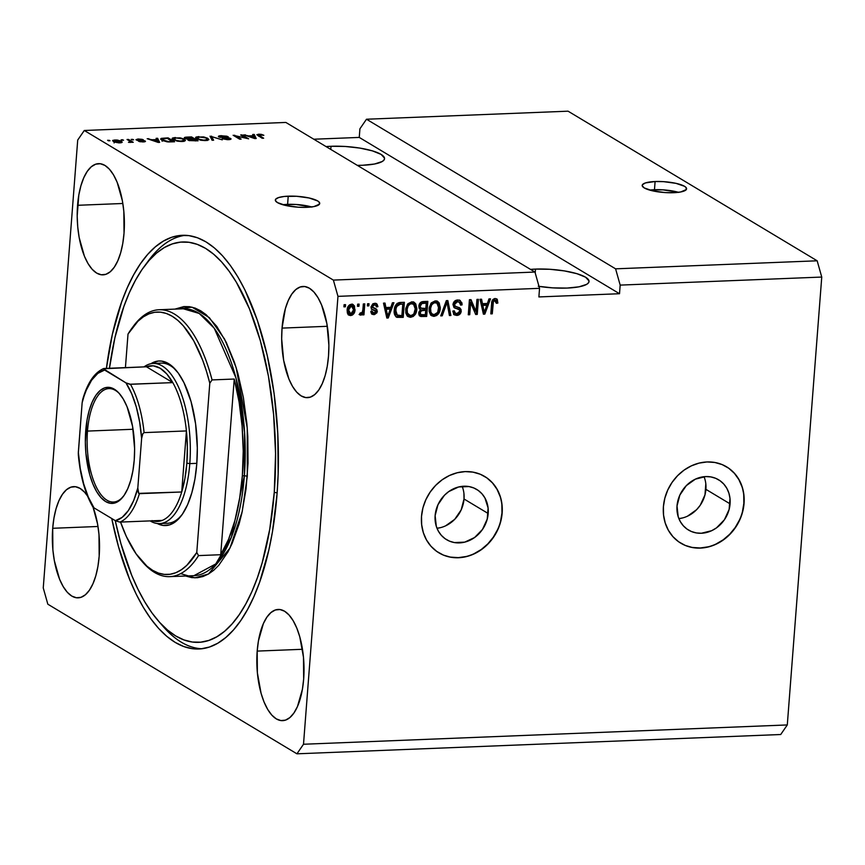 <?xml version="1.0" encoding="UTF-8"?>
<svg xmlns="http://www.w3.org/2000/svg" width="865" height="865" viewBox="0 0 865 865"><rect width="100%" height="100%" fill="white"/><g stroke="black" fill="none" stroke-linecap="round" stroke-linejoin="round"><path stroke-width="1.3" d="M678.474 192.311A22.263 5.395 4.4 0 0 654.47 189.716L655.097 181.531A22.263 5.395 -175.6 0 1 686.594 188.819A22.263 5.395 -175.6 0 1 673.694 192.7L665.271 192.581L652.794 190.884L644.241 187.921L642.219 185.726L642.468 184.688L645.463 182.926L655.097 181.531L663.52 181.65L675.987 183.348L684.55 186.31L685.977 187.413L686.323 189.543L680.701 191.965L673.694 192.7A22.263 5.395 -175.6 0 1 642.198 185.413A22.263 5.395 -175.6 0 1 655.097 181.531L654.47 189.716A22.263 5.395 4.4 0 0 649.691 190.095L662.893 189.835L678.83 192.419M311.605 206.951A22.263 5.395 4.4 0 0 287.602 204.356L288.229 196.171A22.263 5.395 -175.6 0 1 319.726 203.459A22.263 5.395 -175.6 0 1 306.826 207.33L298.403 207.222L285.937 205.524L277.373 202.561L275.351 200.356L275.6 199.318L278.606 197.555L284.477 196.431L296.652 196.29L309.129 197.988L317.682 200.95L319.109 202.053L319.455 204.183L313.833 206.605L306.826 207.33A22.263 5.395 -175.6 0 1 275.329 200.042A22.263 5.395 -175.6 0 1 288.229 196.171L287.602 204.356A22.263 5.395 4.4 0 0 282.823 204.735L296.025 204.475L311.962 207.059M682.42 517.984L678.874 518.611A29.291 25.582 121 0 0 705.905 489.341L730.071 503.852A29.291 25.582 -59 0 1 688.464 530.029A29.291 25.582 -59 0 1 677.014 505.971L679.868 495.05L686.334 485.622L695.406 479.134L705.721 476.572L710.857 476.918L715.712 478.323L720.091 480.767L723.843 484.13L726.816 488.293L728.892 493.093L729.984 498.348L729.141 509.399L724.394 519.779L716.469 527.888L711.679 530.688L701.364 533.251L696.228 532.916L691.384 531.499L686.994 529.066L683.242 525.693L680.279 521.53L678.203 516.729L677.014 505.971A29.291 25.582 -59 0 1 718.631 479.805A29.291 25.582 -59 0 1 730.071 503.852L705.905 489.341A29.291 25.582 121 0 0 704.045 476.702M440.523 527.639L436.987 528.266A29.291 25.582 121 0 0 464.018 498.986L488.184 513.507A29.291 25.582 -59 0 1 446.578 539.673A29.291 25.582 -59 0 1 435.127 515.616L437.982 504.695L444.437 495.277L448.73 491.59L458.623 486.973L468.971 486.562L473.825 487.979L478.204 490.412L481.956 493.774L484.919 497.937L488.098 507.993L487.244 519.054L482.497 529.423L474.582 537.533L464.689 542.15L454.341 542.56L449.486 541.144L445.107 538.711L441.355 535.349L438.382 531.186L436.317 526.385L435.127 515.616A29.291 25.582 -59 0 1 476.734 489.449A29.291 25.582 -59 0 1 488.184 513.507L464.018 498.986A29.291 25.582 121 0 0 462.159 486.346M438.771 552.746A44.515 38.882 121 0 0 501.97 512.956L502.154 513.064A44.515 38.882 -59 0 1 438.923 552.843A44.515 38.882 -59 0 1 421.525 516.286L422.942 507.852L425.861 499.678L430.164 492.088L435.679 485.362L442.199 479.761L449.476 475.501L457.228 472.755L465.154 471.609L472.96 472.128L480.335 474.269L486.995 477.977L492.693 483.081L497.202 489.406L500.359 496.705L502.024 504.695L502.154 513.064L500.738 521.498L497.818 529.672L493.526 537.262L488.001 543.988L481.481 549.589L474.204 553.849L466.451 556.595L458.526 557.741L450.73 557.222L443.356 555.081L436.684 551.373L430.986 546.258L426.477 539.933L423.331 532.645L421.655 524.655L421.525 516.286A44.515 38.882 -59 0 1 484.757 476.507A44.515 38.882 -59 0 1 502.154 513.064L501.97 512.956A44.515 38.882 121 0 0 484.605 476.42M680.668 543.101A44.515 38.882 121 0 0 743.857 503.3L744.051 503.419A44.515 38.882 -59 0 1 680.809 543.188A44.515 38.882 -59 0 1 663.412 506.631L664.839 498.197L667.748 490.033L672.051 482.432L677.565 475.707L684.085 470.106L691.362 465.857L699.115 463.099L707.04 461.953L714.847 462.472L722.221 464.624L728.881 468.322L734.58 473.436L739.088 479.761L742.246 487.06L743.922 495.039L744.051 503.419L742.624 511.853L739.705 520.016L735.412 527.607L729.898 534.343L723.378 539.933L716.101 544.193L708.349 546.95L700.412 548.086L692.616 547.577L685.242 545.426L678.582 541.728L672.884 536.614L668.375 530.288L665.217 522.99L663.541 514.999L663.412 506.631A44.515 38.882 -59 0 1 726.654 466.862A44.515 38.882 -59 0 1 744.051 503.419L743.857 503.3A44.515 38.882 121 0 0 726.503 466.765M538.992 286.38A37.844 9.169 -175.6 0 0 567.116 288.067L579.02 286.823L586.719 284.325L588.578 282.714L589.022 280.952L585.583 277.211L576.923 273.686L564.369 270.907L549.826 269.285L535.511 269.091A37.844 9.169 -175.6 0 0 530.548 269.404L535.511 269.091L535.219 272.951L535.511 269.091A37.844 9.169 -175.6 0 1 589.043 281.482A37.844 9.169 -175.6 0 1 567.116 288.067L552.8 287.872L538.257 286.261M331.025 146.282A37.844 9.169 -175.6 0 1 384.557 158.673A37.844 9.169 -175.6 0 1 362.63 165.258L357.31 165.356A37.844 9.169 -175.6 0 0 362.63 165.258L374.534 164.015L382.233 161.506L384.092 159.906L384.536 158.133L381.097 154.403L372.437 150.878L359.883 148.088L345.34 146.477L331.025 146.282L330.776 149.429L331.025 146.282L326.062 146.585A37.844 9.169 -175.6 0 1 331.025 146.282M282.044 328.105A55.652 23.517 87.7 0 1 303.064 286.456A55.652 23.517 87.7 0 1 328.516 356.012L327.262 366.252L325.164 375.551L322.299 383.573L318.785 389.996L314.741 394.57L310.34 397.132L305.756 397.586L301.139 395.889L296.684 392.137L292.565 386.45L288.921 379.065L283.655 360.37L281.676 338.875L282.044 328.105L285.396 308.567L288.261 300.555L291.775 294.132L295.819 289.548L300.209 286.985L304.804 286.542L309.421 288.229L313.876 291.992L317.996 297.668L321.629 305.053L326.905 323.759L328.884 345.243L328.516 356.012A55.652 23.517 87.7 0 1 307.497 397.662A55.652 23.517 87.7 0 1 282.044 328.105L327.327 326.3L282.044 328.105M77.558 205.297A55.652 23.517 87.7 0 1 98.578 163.647A55.652 23.517 87.7 0 1 124.03 233.204L122.776 243.443L120.678 252.742L117.813 260.765L114.299 267.188L110.255 271.761L105.854 274.324L101.259 274.767L96.653 273.081L92.198 269.329L88.068 263.641L84.435 256.256L79.169 237.551L77.742 226.954L77.19 216.066L78.812 195.058L80.91 185.759L83.775 177.736L87.289 171.313L91.322 166.74L95.723 164.177L100.318 163.734L104.935 165.42L109.39 169.172L113.51 174.86L117.143 182.245L122.419 200.95L123.846 211.547L124.03 233.204A55.652 23.517 87.7 0 1 103.011 274.854A55.652 23.517 87.7 0 1 77.558 205.297L122.841 203.491L77.558 205.297M52.7 528.288A55.652 23.517 87.7 0 1 73.72 486.638A55.652 23.517 87.7 0 1 87.516 496.034L84.532 492.163L80.077 488.411L75.471 486.725L70.876 487.168L66.475 489.731L62.442 494.304L58.917 500.727L56.052 508.75L53.954 518.048L52.7 528.288L97.994 526.482L52.7 528.288L52.884 549.945L54.322 560.542L59.588 579.247L63.221 586.632L67.34 592.32L71.795 596.072L76.412 597.758L81.007 597.315L85.408 594.752L89.441 590.168L92.955 583.756L95.82 575.733L97.918 566.434L99.172 556.195A55.652 23.517 87.7 0 1 78.153 597.845A55.652 23.517 87.7 0 1 52.7 528.288M93.052 507.16A55.652 23.517 87.7 0 1 99.172 556.195L98.988 534.538L97.561 523.941L93.052 507.16M257.186 651.096A55.652 23.517 87.7 0 1 278.206 609.447A55.652 23.517 87.7 0 1 303.669 679.003L302.415 689.243L297.452 706.564L293.927 712.987L289.894 717.561L285.493 720.123L280.898 720.567L276.281 718.88L271.826 715.128L267.707 709.441L264.074 702.056L261.068 693.243L257.37 672.754L257.186 651.096L258.44 640.857L263.403 623.535L266.928 617.123L270.961 612.539L275.362 609.976L279.957 609.533L284.574 611.22L289.018 614.983L293.149 620.659L296.782 628.044L299.787 636.856L303.485 657.346L303.669 679.003A55.652 23.517 87.7 0 1 282.65 720.653A55.652 23.517 87.7 0 1 257.186 651.096L302.48 649.291L257.186 651.096M106.406 368.382A207.005 87.484 87.7 0 1 182.353 235.302A207.005 87.484 87.7 0 1 277.049 494.066L272.389 532.137L268.853 549.967L259.587 582.34L253.921 596.569L247.66 609.317L240.838 620.465L233.539 629.882L225.819 637.494L217.764 643.236L209.449 647.031L200.961 648.847L192.365 648.685L183.748 646.533L175.206 642.403L166.804 636.348L158.63 628.433L150.769 618.713L143.298 607.295L136.27 594.287L129.772 579.81L118.592 547.037L111.747 518.524A207.005 87.484 87.7 0 0 198.863 648.999A207.005 87.484 87.7 0 0 277.049 494.066L278.152 474.193L277.806 433.7L274.108 393.543L267.209 355.245L257.359 320.288L244.946 290.013L237.929 277.005L230.447 265.587L222.586 255.878L214.412 247.952L206.021 241.897L197.469 237.778L188.862 235.615L180.266 235.453L171.767 237.269L163.453 241.065L155.397 246.806L147.677 254.418L140.379 263.836L133.567 274.983L127.296 287.731L121.641 301.961L112.364 334.344L106.406 368.382M366.49 119.229L615.588 268.831L817.166 260.798L568.067 111.185L366.49 119.229L568.067 111.185L817.166 260.798L615.588 268.831L620.173 285.104L821.75 277.06L817.166 260.798L821.75 277.06L620.173 285.104L619.513 293.722L538.884 296.933L539.544 288.326L337.966 296.36L303.507 744.246L787.291 724.946L821.75 277.06L787.291 724.946L303.507 744.246L296.933 753.815L47.835 604.202L43.25 587.941L77.709 140.054L84.283 130.485L333.382 280.098L534.959 272.053L285.861 122.441L84.283 130.485L285.861 122.441L534.959 272.053L333.382 280.098L337.966 296.36L539.544 288.326L534.959 272.053L539.544 288.326L538.884 296.933L619.513 293.722L359.256 137.416L359.916 128.799L366.49 119.229L615.588 268.831L620.173 285.104L619.513 293.722L359.256 137.416L359.916 128.799L366.49 119.229M245.833 138.076L240.654 134.962L242.113 134.908L248.623 138.811L235.929 136L241.108 139.114L239.648 139.168L233.139 135.264L245.833 138.076L233.139 135.264L239.648 139.168L241.108 139.114L235.929 136L248.623 138.811L242.113 134.908L240.654 134.962L245.833 138.076M229.138 138.497L227.463 139.697L222.024 138.681L228.306 139.676C230.782 139.557 231.55 139.135 230.62 138.443L230.544 139.373L230.62 138.443L220.272 136.93L220.218 137.513L222.002 136.14L228.284 136.811L221.375 135.675C218.704 135.805 217.85 136.248 218.823 136.994L218.445 136.302L220.164 135.762L226.662 136.173L228.284 136.811L222.683 136.129L220.024 136.702L229.679 138.054L231.052 139.006L229.074 139.633L222.024 138.681L227.982 139.2L229.376 138.768L228.382 138.195L218.823 136.994L228.014 138.119L229.138 138.497L229.312 139.611M212.098 140.271L210.033 136.183L222.283 139.86L211.633 136.605L213.623 140.206L212.098 140.271L213.623 140.206L211.633 136.605L222.283 139.86L210.033 136.183L212.098 140.271M195.717 137.34L196.615 138.8L205.546 140.584L208.865 139.535L207.719 138.303L207.557 140.357L207.719 138.303L204.054 137.027L198.842 137.092L203.459 136.908L207.405 138.13L208.789 139.741L206.184 140.552L201.231 140.314L195.706 138.054L196.117 137.059L198.874 136.573L195.577 137.654M172.265 138.27L173.162 139.741L182.083 141.525L185.413 140.465L184.267 139.243L184.104 141.287L184.267 139.243L180.601 137.957L175.379 138.032L179.996 137.838L183.596 138.887L185.337 140.671L182.72 141.482L177.779 141.244L172.254 138.984L172.654 137.989L175.422 137.513L172.113 138.584M156.825 139.557L156.111 138.335L157.635 138.281L159.636 142.368L158.208 142.422L147.191 138.692L151.894 139.752L156.825 139.557L151.894 139.752L147.191 138.692L158.208 142.422L159.636 142.368L157.635 138.281L156.111 138.335L156.825 139.557M108.536 140.833L107.606 140.271L110.006 140.768L107.606 140.271L108.536 140.833M113.51 141.579L112.872 140.314L116.937 139.979L120.873 140.984L121.911 142.487L118.894 142.876L114.526 142.076L119.846 142.866L122.203 142.141L121.338 141.244L114.948 139.925L112.601 140.649L113.51 141.579M122.106 140.292L121.176 139.73L123.565 140.227L121.176 139.73L122.106 140.292M129.49 140.973L127.036 139.492L128.507 139.438L133.232 142.282L128.485 142.357L130.193 141.752L129.49 140.973L130.193 141.557L128.485 142.357L133.232 142.282L128.507 139.438L127.036 139.492L129.49 140.973M132.183 139.892L131.253 139.33L133.643 139.827L131.253 139.33L132.183 139.892M143.795 141.114L142.498 141.947L139.946 141.146L139.903 141.709L139.946 141.146L143.255 141.936L145.158 140.995L145.115 141.687L145.158 140.995L138.432 140.649L137.708 139.925L137.665 140.519L138.876 139.406L143.32 139.773L138.303 138.995L135.967 139.676L137.968 139.006L142.055 139.33L143.32 139.773L137.6 139.838L144.444 140.703L145.493 141.341L144.401 141.838L139.968 141.719L138.562 141.254L143.698 141.06L136.356 140.054L142.93 140.898L143.86 141.903M161.842 140.217L160.717 139.222L161.268 138.368L168.08 137.859L174.589 141.763L167.15 141.86L161.842 140.217L168.253 141.947L174.589 141.763L168.08 137.859L160.663 138.951L161.842 140.217M184.84 138.411L184.321 137.708L184.948 137.33L191.543 136.919L198.042 140.833L189.111 140.573L187.856 139.935L188.375 139.297L184.84 138.411L188.375 139.297L188.159 140.173L198.042 140.833L191.543 136.919L187.197 137.102C184.483 137.211 183.694 137.654 184.84 138.411L184.299 137.805M253.402 135.697L252.688 134.486L254.213 134.421L256.213 138.508L254.786 138.573L243.768 134.843L248.471 135.902L253.402 135.697L248.471 135.902L243.768 134.843L254.786 138.573L256.213 138.508L254.213 134.421L252.688 134.486L253.402 135.697M258.776 134.183L263.847 135.286L258.484 134.929L263.652 138.216L262.181 138.27L256.84 134.724L258.776 134.183L256.84 134.724L262.181 138.27L263.652 138.216L258.505 135.005L263.847 135.286L261.446 134.378L258.776 134.183L258.732 134.745L258.776 134.183M780.717 734.515L296.933 753.815L780.717 734.515L787.291 724.946L780.717 734.515M313.8 139.222L359.256 137.416L313.8 139.222M476.02 311.4L476.939 299.409L478.41 299.344L477.253 314.417L475.685 314.482L470.657 302.707L469.738 314.719L468.268 314.774L469.425 299.701L471.003 299.647L476.02 311.4L471.003 299.647L469.425 299.701L468.268 314.774L469.738 314.719L470.657 302.707L475.685 314.482L477.253 314.417L478.41 299.344L476.939 299.409L476.02 311.4L475.09 310.849L476.02 311.4M452.979 304.545L454.525 301.236L456.915 300.068L459.596 300.22L461.932 302.912L462.094 304.88L460.613 305.129L460.223 303.139L458.158 301.777L455.942 302.123L454.547 303.875L455.033 306.124L459.78 307.897L461.088 309.594L460.84 312.806L457.628 315.347L453.811 314.352L452.838 311.097L454.32 310.849L454.936 312.979L457.412 313.627L459.51 312.189L459.629 309.973L454.017 307.507L452.979 304.545L454.882 308.059L459.434 309.648L459.78 311.162L456.915 313.671L455.379 313.346L454.32 310.849L452.838 311.097L454.493 314.903L456.828 315.433C459.358 315.228 460.829 313.8 461.24 311.14L459.802 307.908L455.347 306.351L454.449 304.437L457.499 301.744L459.261 302.155L460.613 305.129L462.094 304.88L460.245 300.523L457.758 299.971C455.055 300.166 453.465 301.69 452.979 304.545M440.728 315.876L446.329 300.631L447.843 300.566L450.903 315.476L449.4 315.53L447.032 302.361L442.253 315.812L440.728 315.876L442.253 315.812L447.032 302.361L449.4 315.53L450.903 315.476L447.843 300.566L446.329 300.631L440.728 315.876M437.193 301.193L439.247 303.074L437.679 301.442L435.268 300.869L438.912 302.566L440.307 307.497L438.642 313.573L436.62 315.552L433.43 316.32L430.586 314.86L429.159 311.519L429.267 307.378L431.365 302.826L435.268 300.869L430.943 303.345L429.083 308.816L431.624 315.736L434.068 316.341C438.036 315.379 440.101 312.665 440.274 308.189L439.247 303.074L438.317 302.512L439.344 307.626L440.274 308.189L439.344 307.626C439.171 312.103 437.106 314.817 433.138 315.779L431.181 315.433M413.74 302.134L415.795 304.004L414.216 302.372L411.816 301.809L415.449 303.507L416.854 308.437L415.178 314.503L413.167 316.493L409.978 317.26L407.123 315.801L405.804 313.011L405.815 308.318L407.902 303.756L411.816 301.809L407.48 304.275L405.631 309.746L408.172 316.666L410.615 317.271C414.573 316.32 416.649 313.595 416.822 309.119L415.795 304.004L414.865 303.453L415.892 308.556L416.822 309.119L415.892 308.556C415.719 313.043 413.643 315.757 409.686 316.72L407.729 316.363M390.829 307.335L392.407 302.782L393.932 302.718L388.266 317.974L386.839 318.028L383.487 303.139L385.012 303.074L385.898 307.529L390.829 307.335L385.898 307.529L385.012 303.074L383.487 303.139L386.839 318.028L388.266 317.974L393.932 302.718L392.407 302.782L390.829 307.335M343.924 306.859L344.086 304.707L345.557 304.653L345.384 306.805L343.924 306.859L345.384 306.805L345.557 304.653L344.086 304.707L343.924 306.859M347.135 310.157L347.773 307.161L349.676 304.783L352.433 304.296L354.488 305.95L354.704 311.714L352.477 315.011L350.649 315.574L348.714 315.022L347.362 313.022L347.135 310.157L348.93 315.163L350.649 315.574C353.482 314.882 354.942 312.946 355.028 309.735L353.266 304.631L351.525 304.21C348.66 304.923 347.2 306.902 347.135 310.157M357.483 306.318L357.645 304.166L359.116 304.112L358.943 306.264L357.483 306.318L358.943 306.264L359.116 304.112L357.645 304.166L357.483 306.318M362.889 309.627L363.332 303.939L364.792 303.885L363.949 314.838L362.489 314.903L362.619 313.152L361.386 314.946L359.689 314.849L360.067 313.043L362.197 312.449L362.889 309.627L362.457 311.876L361.051 313.206L360.067 313.043L359.397 314.633L360.737 315.163L362.619 313.152L362.489 314.903L363.949 314.838L364.792 303.885L363.332 303.939L362.889 309.627M367.376 305.929L367.539 303.766L369.009 303.712L368.847 305.864L367.376 305.929L368.847 305.864L369.009 303.712L367.539 303.766L367.376 305.929M376.016 303.453L377.918 306.675L376.513 303.68L374.686 303.291L370.955 306.967L372.912 303.745L375.356 303.312L377.064 304.145L377.918 306.675L376.437 306.924L375.929 305.377L374.469 304.858L372.437 306.632L372.761 307.68L376.762 309.4L377.043 312.687L374.491 314.579L371.615 313.941L370.771 311.638L372.253 311.389L372.696 312.687L373.95 313.076L375.183 312.773L375.875 311.4L371.669 309.313L370.955 306.967L371.874 309.465L375.496 310.773L375.886 311.66L373.95 313.076L372.004 312.308M394.256 310.297L395.392 305.723L397.046 303.507L399.122 302.588L404.377 302.296L403.22 317.379L396.159 316.904L394.591 314.449L394.256 310.297C393.78 313.519 394.7 315.866 397.013 317.347L403.22 317.379L404.377 302.296L400.214 302.469C396.343 303.237 394.354 305.853 394.256 310.297M418.876 306.134L419.698 303.496L421.233 302.026L427.829 301.366L426.672 316.439L420.833 316.493L418.876 314.514L418.887 312.049L420.531 309.757L419.147 308.297L418.876 306.134L420.531 309.757L418.714 312.979L420.131 316.212L426.672 316.439L427.829 301.366L423.493 301.539C420.758 301.669 419.222 303.204 418.876 306.134M487.395 303.474L488.974 298.922L490.509 298.868L484.832 314.114L483.405 314.179L480.053 299.279L481.578 299.225L482.465 303.669L487.395 303.474L482.465 303.669L481.578 299.225L480.053 299.279L483.405 314.179L484.832 314.114L490.509 298.868L488.974 298.922L487.395 303.474M497.299 299.463L495.169 298.479L497.299 299.463L497.851 303.064L496.369 303.312L495.429 300.306L493.418 301.442L492.272 313.822L490.812 313.876L491.828 301.917L492.909 299.506L495.169 298.479C492.726 299.085 491.536 300.815 491.601 303.647L490.812 313.876L492.272 313.822L493.418 301.442L495.645 300.404L494.045 299.69L496.369 303.312L497.851 303.064L497.299 299.463L496.369 298.901L496.921 302.501L497.851 303.064L496.391 302.599L496.964 301.55L496.369 298.901L497.299 299.463L496.629 298.793M47.835 604.202L296.933 753.815L303.507 744.246L337.966 296.36L333.382 280.098L84.283 130.485L77.709 140.054L43.25 587.941L47.835 604.202M344.573 304.685L344.454 306.242L345.384 306.805L343.967 306.264L344.573 304.685M352.769 304.394L354.099 309.173L355.028 309.735L354.099 309.173C354.012 312.384 352.552 314.33 349.72 315.011L348.476 314.828M348.93 315.163L348 314.601L351.547 314.46L353.58 311.811L354.077 307.205L352.336 304.08M353.558 305.388L353.028 304.653M349.557 313.433L348.963 313.249M348.703 313.087L347.676 310.805L348.065 307.421L349.503 305.507L351.612 305.583M350.812 314.006L352.509 313.043L353.482 310.481L353.288 307.14L351.99 305.853L350.433 305.226L351.363 305.778L349.276 307.335L348.617 309.994L347.687 309.443L348.617 309.994L348.887 312.643L350.812 314.006L348.617 309.994L351.363 305.778L353.558 309.8L350.812 314.006L348.865 313.195M351.363 305.778L350.433 305.226L347.687 309.443L349.882 313.444M358.142 304.145L358.024 305.702L358.943 306.264L357.526 305.723L358.142 304.145M363.819 303.918L363.019 314.287L363.949 314.838L362.532 314.309L363.819 303.918M361.959 312.752L362.619 313.152L361.959 312.752M361.689 312.589L359.808 314.611L360.737 315.163L359.429 314.579M359.397 314.633L360.737 315.163M359.083 314.471L360.456 314.395L361.473 313.033M368.036 303.756L367.917 305.313L368.847 305.864L367.42 305.323L368.036 303.756M375.605 305.107L373.539 304.307L375.605 305.107L376.437 306.924L377.918 306.675L376.351 306.221L376.913 305.421L375.907 303.356M372.437 306.632L374.469 304.858L373.539 304.307L371.507 306.08L372.696 307.616L372.437 306.632M375.724 308.74L377.367 311.389L376.253 308.989L371.539 306.61L372.501 304.556L374.999 304.815M371.896 307.161L372.696 307.616M373.95 313.076L372.253 311.389L370.771 311.638L371.982 314.211L373.875 314.644L377.367 311.389L376.437 310.827L372.945 314.082L373.875 314.644L371.561 313.898M371.323 310.827L373.02 312.525M374.956 311.108L374.567 310.211L371.528 309.183M375.453 310.74L374.567 310.211L375.453 310.751M371.258 309.065L374.404 310.124M371.766 312.124L371.355 311.195M371.734 313.952L374.177 313.865L375.767 312.708L376.426 310.135L375.453 308.513M376.426 310.135L376.253 309.497M392.775 302.761L387.336 317.412L388.266 317.974L386.698 317.433L387.336 317.412L392.775 302.761M384.201 303.107L384.968 306.967L385.898 307.529L384.968 306.967L384.201 303.107M387.358 313.703L387.131 314.417M386.742 315.876L385.314 308.708L389.282 308.556L390.212 309.108L387.671 316.428L386.742 315.876L387.671 316.428L387.109 313.368L386.179 312.806L386.742 315.876M386.482 314.33L386.179 312.806L387.109 313.368L386.244 309.27L385.314 308.708L386.179 312.806M386.244 309.27L390.212 309.108L385.314 308.708L386.244 309.27L387.671 316.428L390.212 309.108L386.244 309.27M395.856 316.698L402.29 316.817L403.404 302.339L402.29 316.817L403.22 317.379L395.943 316.731M396.386 317.055L397.013 317.347M395.932 314.601L394.754 311.238L395.911 305.453L398.224 303.788L402.776 304.123L401.89 315.671L396.278 314.871L394.797 309.702L395.727 310.265L394.797 309.702L395.64 306.005L396.57 306.556L395.64 306.005L399.327 303.658L402.776 304.123L400.257 304.221L402.776 304.123L401.89 315.671L397.435 315.552L395.727 310.265L396.57 306.556L400.257 304.221L397.597 305.075L395.986 308.383L395.867 313.281L397.435 315.552M395.489 314.06L395.164 313.422M407.285 316.136L411.621 316.255L414.94 312.687L415.924 307.194L414.13 302.49M407.772 314.33L406.172 310.913L406.907 305.94L409.783 303.183L412.529 303.442M413.438 303.983L410.756 303.01C407.793 303.756 406.258 305.81 406.161 309.183L407.091 309.735L406.161 309.183L406.518 312.557L407.447 313.119L407.091 309.735C407.188 306.372 408.723 304.318 411.686 303.572L413.438 303.983L415.362 309.151C415.319 312.622 413.773 314.741 410.734 315.509L408.983 315.076L406.518 312.557L408.983 315.076M419.244 315.671L425.742 315.876L426.856 301.409L425.742 315.876L426.672 316.439L419.687 315.876M419.903 309.378L420.531 309.757L419.903 309.378M420.563 307.854L419.417 306.102L420.314 303.399L425.299 302.631L426.229 303.183L425.829 308.47L421.244 308.297L419.417 305.507L421.244 308.297M419.979 314.017L419.276 312.114L420.131 310.297L424.758 309.67L425.688 310.232L425.342 314.73L420.931 314.59L419.276 312.114L420.931 314.59L425.342 314.73L425.688 310.232L424.758 309.67L420.714 309.984L419.276 312.114L420.206 312.676L421.644 310.535L420.714 309.984L425.688 310.232L421.06 310.859L420.206 312.676L420.909 314.579M420.347 306.069L421.882 303.55L420.952 302.988L419.417 305.507L421.028 308.145L425.829 308.47L426.229 303.183L420.952 302.988L426.229 303.183L421.882 303.55L420.347 306.069M430.738 315.206L435.084 315.325L438.404 311.757L439.377 306.264L437.593 301.561M431.224 313.389L429.624 309.973L430.359 304.999L433.235 302.242L435.992 302.512M436.89 303.053L434.219 302.08C431.246 302.826 429.721 304.88 429.624 308.243L430.554 308.805L429.624 308.243L429.97 311.627L430.9 312.179L430.554 308.805C430.651 305.442 432.176 303.377 435.149 302.631L436.89 303.053L438.815 308.221C438.771 311.692 437.236 313.811 434.198 314.579L432.435 314.146L429.97 311.627L432.435 314.146M447.032 300.598L449.973 314.914L450.903 315.476L449.292 314.936L449.973 314.914L447.032 300.598M446.102 301.798L447.032 302.361L446.102 301.798L445.302 304.199L446.232 304.761L445.302 304.199L441.323 315.26L442.253 315.812L440.945 315.271L446.102 301.798M459.748 300.285L461.164 304.318L462.094 304.88L460.569 304.426L461.164 304.318L461.002 302.35L459.369 300.004M459.261 302.155L456.569 301.182L457.499 301.744L456.569 301.182L453.519 303.875L455.347 306.351M459.261 307.637L461.24 311.14L460.31 310.578C459.899 313.238 458.428 314.665 455.898 314.871L454.06 314.601M453.433 311L455.379 313.346M458.126 308.773L459.434 309.648M458.504 309.086L453.952 307.497L458.288 308.892M454.125 307.605L454.882 308.059L454.125 307.605M454.904 312.989L453.422 310.87M454.244 314.665L457.488 314.568L459.672 312.719L460.31 309.789L459.142 307.54M460.158 309.032L459.802 308.264M455.131 306.102L454.103 305.561M453.736 305.096L453.617 303.323L454.536 301.874L456.569 301.182L458.418 301.647M477.437 299.387L476.323 313.865L477.253 314.417L475.436 313.898L476.323 313.865L477.437 299.387M469.727 302.144L470.657 302.707L469.727 302.144L468.808 314.157L469.738 314.719L468.311 314.179L469.727 302.144M470.322 299.668L475.09 310.849L470.322 299.668M489.352 298.912L483.903 313.562L484.832 314.114L483.276 313.584L483.903 313.562L489.352 298.912M480.767 299.258L481.535 303.118L482.465 303.669L481.535 303.118L480.767 299.258M483.935 309.854L483.708 310.567M483.308 312.016L481.892 304.858L485.849 304.696L486.779 305.259L484.238 312.579L483.308 312.016L484.238 312.579L483.676 309.508L482.746 308.956L483.308 312.016M483.059 310.481L482.746 308.956L483.676 309.508L482.821 305.421L481.892 304.858L482.746 308.956M482.821 305.421L486.779 305.259L481.892 304.858L482.821 305.421L484.238 312.579L486.779 305.259L482.821 305.421M494.975 300.252L494.045 299.69L492.488 300.89L493.418 301.442L492.488 300.89L492.142 302.912L493.072 303.474L492.142 302.912L491.342 313.26L492.272 313.822L490.855 313.281L492.412 301.139L493.104 300.036L494.704 299.841M407.447 313.119L410.183 315.487L412.237 315.152L413.903 313.79L415.395 308.145L413.838 304.264L410.713 303.734L408.28 305.68L407.145 309.216L407.447 313.119M430.9 312.179L432.154 313.952L434.198 314.579L437.668 312.406L438.771 306.221L436.922 303.064L434.165 302.804L431.732 304.739L430.597 308.275L430.9 312.179M57.382 571.884L57.187 572.554M109.033 140.811L109.076 140.217L109.033 140.811M121.23 142.725L121.338 141.244L121.23 142.725M114.926 141.492L114.245 140.79L114.872 142.206L114.926 141.492L119.175 142.876L120.559 142.001L119.878 141.298L119.208 142.465L114.926 141.492L115.586 140.335L119.878 141.298L120.495 142.822M122.592 140.271L122.635 139.676L122.592 140.271M128.431 140.335L128.507 139.438L128.431 140.335M130.183 141.774L130.128 142.455L131.015 141.882M130.193 141.557L129.415 141.947M132.669 139.871L132.713 139.276L132.669 139.871M137.708 139.925L137.481 140.487M157.3 140.433L157.635 138.281L158.219 141.968L157.3 140.433M148.672 139.189L148.715 138.627L148.672 139.189M157.106 140.033L158.208 142.422L153.105 140.692L157.106 140.033L153.137 140.184L158.241 141.99L157.106 140.033M168.015 138.757L168.08 137.859L168.015 138.757M162.544 140.26L161.993 140.325M162.296 139.189L164.999 140.93L169.854 141.947L163.323 140.162L163.258 140.909L162.296 139.189L162.198 140.411L162.285 139.092L167.378 138.378L172.33 141.86L169.886 141.471L172.362 141.373L167.378 138.378L162.382 138.897L162.112 141.244M184.094 141.395L183.434 141.049M174.103 139.752L173.162 139.914M182.785 139.297L183.78 140.314L181.282 141.536L176.698 141.038L174.644 139.687L174.589 140.422L173.746 138.746L176.19 137.968L181.726 138.778L176.676 137.957L173.789 138.616L176.092 140.346L180.136 141.06L183.51 140.649L182.785 139.297M191.468 137.816L191.543 136.919L191.468 137.816M188.375 139.297L188.159 140.173M189.522 140.054L195.825 140.433L193.879 139.265L195.782 140.919L189.522 140.054L189.478 140.671L189.911 139.46L193.879 139.265L189.522 140.054L189.911 139.46M186.299 138.357L193.111 138.811L190.83 137.438L193.079 139.297L186.299 138.357L186.245 138.973L186.591 137.665L190.83 137.438L186.462 137.686L186.299 138.357L186.591 137.665M207.557 140.465L206.886 140.108M197.566 138.811L196.615 138.973M206.238 138.357L207.232 139.373L204.735 140.606L200.15 140.098L198.107 138.757L198.053 139.481L197.198 137.805L199.653 137.038L205.178 137.849L200.637 137.027L197.252 137.676L198.993 139.2L203.599 140.13L206.962 139.708L206.238 138.357M211.103 138.292L211.547 136.129L211.103 138.292M211.471 138.768L211.633 136.605L211.471 138.768L211.871 139.406L212.044 137.254L212.336 140.26L211.471 138.768M242.049 135.805L242.113 134.908L242.049 135.805M235.853 136.897L235.929 136L235.853 136.897M234.631 136.162L234.707 135.2L234.631 136.162M253.867 136.583L254.213 134.421L254.051 136.573L255.013 138.562L253.867 136.583M245.249 135.34L245.292 134.778L245.249 135.34M253.672 136.173L254.786 138.573L249.671 136.843L253.672 136.173L249.715 136.335L254.818 138.13L253.672 136.173M258.505 135.005L258.43 136.01L258.505 135.005L259.478 134.648M259.111 136.432L259.186 135.535L259.111 136.432M119.878 141.298L114.591 140.487L114.083 142.952M692.433 547.459L700.228 547.978L708.165 546.831M715.906 544.085L723.183 539.825L729.714 534.224L735.228 527.499L739.521 519.908M742.44 511.734L743.857 503.3L743.727 494.931M742.062 486.941L738.905 479.653L734.396 473.328L728.698 468.214M450.535 557.114L458.342 557.633L466.267 556.487M474.02 553.73L481.297 549.48L487.817 543.88L493.331 537.154L497.635 529.553M500.554 521.39L501.97 512.956L501.841 504.587M500.165 496.596L497.018 489.298L492.509 482.973L486.811 477.858M445.626 525.823L454.709 519.335L461.164 509.918L464.018 498.986L463.932 493.483M687.513 516.178L696.595 509.69L700.228 505.257L704.975 494.888L705.818 483.827M153.148 363.451A80.131 33.865 87.7 0 1 189.803 463.618L196.82 463.337L189.803 463.618A80.131 33.865 87.7 0 1 159.538 523.585A80.131 33.865 87.7 0 1 150.153 520.903A80.131 33.865 -92.3 0 0 189.803 463.618A80.131 33.865 -92.3 0 0 177.92 385.758A80.131 33.865 -92.3 0 0 144.012 366.879A80.131 33.865 87.7 0 1 153.148 363.451L161.214 363.127A80.131 33.865 87.7 0 1 176.536 370.815A80.131 33.865 -92.3 0 0 157.203 363.862M150.845 363.733A82.359 34.805 87.7 0 1 175.703 369.831A82.359 34.805 87.7 0 1 196.777 463.932L194.928 479.08L191.814 492.845L187.575 504.717L182.374 514.221L176.395 521L169.886 524.785L163.085 525.444L157.225 523.487A82.359 34.805 87.7 0 0 181.509 515.432A82.359 34.805 87.7 0 0 196.777 463.932L197.317 447.994L195.609 423.937L191.046 401.544L184.007 382.752L178.244 373.031L171.865 366.014L168.524 363.603L161.69 361.105L158.273 361.04L150.845 363.733M185.597 576.014L191.76 577.615L197.393 577.734L202.972 576.533L208.422 574.046L213.709 570.284L218.769 565.288L228.025 551.805L232.134 543.436L239.129 523.876L241.93 512.869L246.049 488.909L248.028 463.164L247.801 436.609L246.86 423.342L243.368 397.489L237.853 373.356L234.393 362.219L226.252 342.367L216.737 326.343L206.227 314.774L200.712 310.805L195.112 308.091L189.457 306.686L183.823 306.578L174.946 309.119L192.019 307.161L209.341 317.628L224.586 339.102L236.134 367.56L247.239 427.829L247.304 476.204L244.363 475.728L244.59 432.316L236.015 378.048L214.261 328.268L199.199 313.444L183.272 308.783L159.084 309.746A133.556 56.441 87.7 0 1 212.066 379.919L234.231 379.032A133.556 56.441 87.7 0 1 242.351 475.804A133.556 56.441 87.7 0 1 220.716 554.714L198.539 555.6A133.556 56.441 87.7 0 1 169.724 576.641A133.556 56.441 87.7 0 1 141.99 561.331A133.556 56.441 -92.3 0 0 142.812 562.293A133.556 56.441 -92.3 0 0 198.539 555.6L196.777 552.476L209.795 383.206L206.465 371.28L202.648 360.154L193.717 340.778L183.402 325.91L177.866 320.396L172.167 316.233L166.35 313.476L160.49 312.157L154.662 312.287L148.91 313.865L143.309 316.871L137.913 321.283L128.009 334.074L125.425 367.614L128.009 334.074A131.329 55.501 87.7 0 1 131.902 328.224A131.329 55.501 87.7 0 1 209.795 383.206L212.066 379.919A133.556 56.441 -92.3 0 0 133.394 326.192L131.902 328.224M277.146 492.855L274.259 492.39A200.334 84.662 87.7 0 1 158.23 620.8A200.334 84.662 87.7 0 1 115.24 520.611L120.916 543.653L131.74 575.376L138.022 589.379L144.823 601.964L152.056 613.015L159.668 622.422L167.572 630.088L175.703 635.948L183.975 639.938L192.3 642.025L200.626 642.187L208.843 640.424L216.888 636.748L224.684 631.201L232.155 623.827L239.216 614.712L245.811 603.932L251.877 591.595L257.359 577.809L262.192 562.726L269.75 529.229L274.259 492.39L277.146 492.855M158.23 620.8L163.193 626.52A207.005 87.484 -92.3 0 0 201.88 648.75A207.005 87.484 87.7 0 1 160.706 623.546M169.724 576.641L193.922 575.679A133.556 56.441 -92.3 0 0 244.363 475.728L242.351 475.804L244.363 475.728A133.556 56.441 -92.3 0 0 183.272 308.783M132.648 327.229A133.556 56.441 87.7 0 1 159.084 309.746M120.559 522.082L126.398 536.603L136.075 553.816L146.909 566.153L152.618 570.316L158.425 573.073L164.285 574.392L170.124 574.263L175.865 572.695L181.466 569.678L186.862 565.277L196.777 552.476A131.329 55.501 87.7 0 1 141.157 560.39A131.329 55.501 87.7 0 1 120.559 522.082M146.347 263.717A207.005 87.484 87.7 0 1 185.391 235.312A207.005 87.484 -92.3 0 0 148.596 260.56L144.098 266.647A200.334 84.662 87.7 0 1 237.464 284.142A200.334 84.662 87.7 0 1 274.259 492.39L275.567 453.617L273.599 414.411L268.453 376.253L260.311 340.648L249.488 308.924L236.404 282.336L229.16 271.286L221.559 261.879L213.644 254.213L205.524 248.352L197.252 244.363L188.916 242.276L180.59 242.113L172.373 243.887L164.328 247.552L156.533 253.099L149.072 260.473L142.001 269.588L135.405 280.368L129.339 292.705L123.868 306.491L114.883 337.815L109.455 368.252A200.334 84.662 87.7 0 1 144.098 266.647M193.922 575.679L215.785 563.915L231.409 537.165L244.363 475.728L247.304 476.204L242.222 511.561L229.96 548.096L208.497 574.003L194.928 577.842L180.688 573.614M163.55 522.86A80.131 33.865 -92.3 0 0 182.256 514.383A80.131 33.865 87.7 0 1 167.605 523.26L159.538 523.585M220.716 554.714L228.522 539.382L234.869 520.665L239.529 499.224L242.351 475.804L243.227 451.216L242.124 426.315L239.097 401.976L234.231 379.032L220.716 554.714L234.231 379.032L212.066 379.919L209.795 383.206L196.777 552.476L198.539 555.6L220.716 554.714M119.867 394.148A56.766 23.993 -92.3 0 0 87.484 431.084L85.722 430.802A58.096 24.555 87.7 0 1 119.37 393.564A58.096 24.555 87.7 0 1 134.237 459.942L132.929 470.625L130.734 480.335L127.75 488.703L124.073 495.407L119.857 500.186L115.272 502.868L110.471 503.333L105.66 501.57L101.01 497.645L96.696 491.709L92.901 484L89.765 474.809L85.916 453.411L85.343 442.037L87.03 420.109L89.225 410.399L92.209 402.03L95.885 395.327L100.102 390.548L104.687 387.866L109.487 387.401L114.299 389.164L118.948 393.088L123.263 399.025L127.058 406.734L132.55 426.261L134.616 448.697L134.237 459.942A58.096 24.555 87.7 0 1 123.468 496.261A58.096 24.555 87.7 0 1 96.393 491.19A58.096 24.555 87.7 0 1 85.722 430.802L87.484 431.084A56.766 23.993 87.7 0 1 108.925 388.601A56.766 23.993 87.7 0 1 119.867 394.148M133.059 429.267L87.484 431.084L133.059 429.267M92.955 506.393L94.004 507.863L115.359 520.687L122.149 517.357L128.344 510.555L133.653 500.597L137.816 487.968L141.622 438.49L142.844 433.657L144.087 432.619L186.418 430.932L181.726 491.99L138.714 493.374L137.816 487.968L141.622 438.49L139.687 422.196L136.313 407.026L131.664 393.694L125.966 382.881L103.378 368.771L146.455 366.782L172.805 382.611L129.631 384.244L125.966 382.881L104.6 370.047L103.378 368.771L104.124 368.468L146.455 366.782A77.904 32.924 87.7 0 1 172.805 382.611L166.74 373.907L160.122 368.231L153.267 365.819L146.455 366.782L172.805 382.611A77.904 32.924 87.7 0 1 186.418 430.932A77.904 32.924 87.7 0 1 186.862 463.132L187.359 447.108L186.418 430.932L181.726 491.99L184.948 478.313L186.862 463.132L189.803 463.618L186.862 463.132A77.904 32.924 87.7 0 1 181.726 491.99A77.904 32.924 87.7 0 1 162.198 520.416A77.904 32.924 87.7 0 1 152.597 520.806M151.948 520.589L155.386 521.379L162.198 520.416A77.904 32.924 -92.3 0 0 181.726 491.99L139.395 493.677A77.904 32.924 87.7 0 1 119.867 522.103L162.198 520.416L119.867 522.103A77.904 32.924 -92.3 0 0 139.395 493.677L138.303 492.726L137.816 487.968A75.677 31.983 87.7 0 1 115.359 520.687L119.867 522.103L115.726 520.903L94.004 507.863A75.677 31.983 87.7 0 1 78.337 452.244L78.401 455.487M83.354 397.932L82.143 402.766L78.337 452.244L80.272 468.538L83.645 483.719L88.295 497.04L94.004 507.863L92.782 506.587M103.627 368.555C94.339 372.642 87.343 383.022 82.651 399.695L82.143 402.766A75.677 31.983 87.7 0 1 104.6 370.047L97.821 373.377L91.614 380.178L86.305 390.137L84.067 396.148L82.143 402.766L78.283 453.876M186.418 430.932A77.904 32.924 -92.3 0 0 172.805 382.611L130.474 384.298A77.904 32.924 87.7 0 1 144.087 432.619L186.418 430.932M130.474 384.298L125.966 382.881A75.677 31.983 87.7 0 1 141.622 438.49L142.844 433.657L144.087 432.619A77.904 32.924 -92.3 0 0 130.474 384.298M103.562 368.577L104.124 368.468M123.922 495.634A56.766 23.993 87.7 0 1 113.456 502.035A56.766 23.993 87.7 0 1 87.484 431.084A56.766 23.993 -92.3 0 0 97.691 489.698A56.766 23.993 -92.3 0 0 123.922 495.634M414.216 302.372L413.286 301.82M437.679 301.442L436.749 300.879M454.493 314.903L453.563 314.352M130.226 141.676L130.172 142.455M183.78 140.325L183.694 141.373M173.746 138.746L173.584 140.898M189.24 139.752L189.176 140.584M185.953 137.978L185.888 138.865M207.232 139.384L207.157 140.433M197.198 137.805L197.036 139.968M258.484 134.929L258.408 136M141.157 560.39L142.812 562.293M92.847 506.901C85.116 493.504 80.272 476.15 78.326 454.817"/></g></svg>
